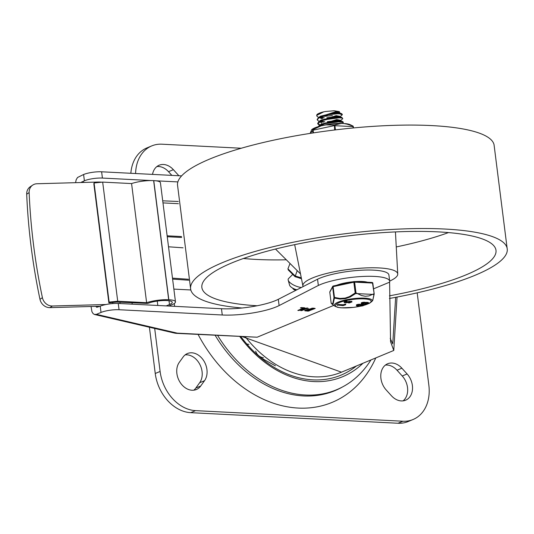 <?xml version="1.0" encoding="UTF-8"?>
<svg xmlns="http://www.w3.org/2000/svg" width="534" height="534" viewBox="0 0 534 534"><rect width="100%" height="100%" fill="white"/><g stroke="black" fill="none" stroke-linecap="round" stroke-linejoin="round"><path stroke-width="0.8" d="M193.795 390.187A16.607 12.609 67.4 0 0 195.838 388.038L199.663 382.724A16.607 12.609 67.4 0 0 199.796 364.342A16.607 12.609 67.4 0 0 185.158 354.883M179.291 362.346A16.607 12.609 67.4 0 0 180.018 382.231A16.607 12.609 67.4 0 0 196.372 389.513A16.607 12.609 67.4 0 0 200.704 386.009L204.529 380.702A16.607 12.609 67.4 0 0 203.801 360.81A16.607 12.609 67.4 0 0 187.447 353.535A16.607 12.609 67.4 0 0 183.109 357.032L179.291 362.346M171.848 175.379L168.51 171.694A16.607 12.609 67.4 0 0 156.869 166.575M178.863 175.739A16.607 12.609 67.4 0 0 178.603 175.439L173.376 169.672A16.607 12.609 67.4 0 0 159.165 165.22A16.607 12.609 67.4 0 0 152.524 174.398M401.882 368.2A16.607 12.609 67.4 0 0 387.671 363.754A16.607 12.609 67.4 0 0 386.202 389.974L391.429 395.747A16.607 12.609 67.4 0 0 405.64 400.193A16.607 12.609 67.4 0 0 407.108 373.974L401.882 368.2L397.016 370.222A16.607 12.609 67.4 0 0 385.381 365.102M403.07 400.867A16.607 12.609 67.4 0 0 402.242 375.996L397.016 370.222M135.603 173.53A38.882 29.524 -112.6 0 1 151.749 145.902L146.883 147.931A38.882 29.524 67.4 0 0 130.85 173.29M151.749 145.902A38.882 29.524 -112.6 0 1 161.922 144.193L241.248 148.238M149.407 327.235L155.247 373.48A38.882 29.524 67.4 0 0 190.711 412.662L398.017 423.248A38.882 29.524 67.4 0 0 408.19 421.533L413.056 419.51A38.882 29.524 -112.6 0 1 402.883 421.226L195.577 410.639A38.882 29.524 -112.6 0 1 160.113 371.457L154.686 328.463M417.181 292.832L428.849 385.174A38.882 29.524 -112.6 0 1 413.056 419.51M198.107 334.464A129.602 98.403 67.4 0 0 375.789 357.934M333.743 305.381L257.148 337.214L177.241 333.136L96.407 314.352L94.331 314.419L93.096 313.598L91.948 311.749L91.047 306.489M177.241 333.136L175.232 333.236L94.665 314.519M221.47 308.725L222.264 314.993A38.882 8.611 172.8 0 0 279.108 305.575L278.314 299.307A38.882 8.611 -7.2 0 1 221.47 308.725L118.254 303.452A12.963 2.87 172.8 0 0 100.232 306.169L96.821 307.304L95.673 306.362M397.042 297.044L393.772 350.458L390.568 341.707L389.6 282.172A1089.166 241.261 -7.2 0 1 389.633 282.059A38.902 8.617 172.8 0 0 389.7 281.258A38.902 8.617 172.8 0 0 361.211 276.539A38.902 8.617 172.8 0 0 318.344 285.47L317.55 279.202L278.314 299.307M389.7 281.258L388.906 274.99A38.902 8.617 172.8 0 0 360.417 270.271A38.902 8.617 172.8 0 0 317.55 279.202M389.6 282.172L373.546 288.841M257.148 337.214L175.866 333.329M75.568 182.675L76.168 179.771L77.537 177.482L83.598 174.511L84.392 180.779A12.963 2.87 -7.2 0 1 102.415 178.069L151.276 180.559M395.641 297.311L392.744 343.869L390.207 338.322M84.392 180.779L80.988 182.521M178.276 201.472L162.71 200.817M102.415 178.069L101.62 171.794A12.963 2.87 172.8 0 0 83.598 174.511M96.407 314.352L101.019 312.437A12.963 2.87 -7.2 0 1 119.049 309.727L118.254 303.452M313.638 308.579L308.599 309.286L311.088 309.64L313.638 308.579L313.591 308.171M308.518 308.659L308.599 309.286L307.364 309.353M310.227 310L308.552 309.914L306.683 310.688L308.358 310.775L310.227 310L310.174 309.593M306.009 309.867L306.089 310.494L306.683 310.688M307.337 309.173L307.404 309.673L312.831 308.138L315.214 308.458L308.065 311.162L304.647 310.675L307.157 309.466M314.232 308.205L313.625 308.458M310.821 309.627L310.207 309.88M306.075 310.441L304.967 310.314M300.702 310.534L306.736 308.025L307.884 308.085L301.737 310.641L300.595 310.581M303.552 308.065L300.408 307.904L301.396 307.551L305.128 307.944L298.98 310.501L297.839 310.441L303.552 308.065L303.499 307.657M304.146 307.691L303.539 307.944M155.855 180.792L177.869 181.92M318.344 285.47L279.108 305.575M222.264 314.993L119.049 309.727M101.62 171.794L181.613 175.88M239.826 336.594A109.931 83.471 67.4 0 0 362.973 363.26M240.887 336.647A107.848 81.889 67.4 0 0 356.425 365.984M217.638 335.459A119.656 90.847 67.4 0 0 370.943 359.943M32.728 185.084L30.291 186.713A9.719 8.671 56.2 0 0 26.7 194.216A617.644 550.801 56.2 0 0 39.977 299.314A9.719 8.671 56.2 0 0 49.956 307.637L52.392 306.009A9.719 8.671 -123.8 0 1 42.413 297.678A617.644 550.801 -123.8 0 1 29.136 192.58A9.719 8.671 -123.8 0 1 32.728 185.084A9.719 8.671 -123.8 0 1 36.946 183.756L97.488 182.061L97.562 182.628M101.78 182.194A12.963 2.87 172.8 0 0 97.488 182.061M132.198 304.166L132.038 302.858M100.065 306.236L49.956 307.637M52.392 306.009L106.032 304.507M166.207 305.902L169.478 304.547A13.771 3.05 172.8 0 0 172.262 302.264A13.771 3.05 172.8 0 0 162.783 300.562A13.771 3.05 172.8 0 0 147.724 303.432L116.525 302.07L108.883 302.858L109.13 302.104L117.714 301.223L146.623 302.698A17.008 3.765 -7.2 0 1 168.684 299.734L168.824 299.741A17.008 3.765 -7.2 0 1 175.479 301.857A17.008 3.765 -7.2 0 1 172.035 304.674L168.771 306.035M175.479 301.857L160.427 182.741A17.008 3.765 172.8 0 0 153.772 180.626L153.638 180.612A17.008 3.765 172.8 0 0 131.578 183.576L102.668 182.101L94.077 182.988L93.837 183.736L108.883 302.858M183.069 247.816L168.517 246.788M172.482 278.134L188.535 279.269M188.729 280.23L172.602 279.095M178.416 203.688L162.977 202.9M174.271 303.519L174.625 306.329M173.864 289.101L190.825 289.969M181.547 236.549L167.135 235.814M167.249 236.729L181.66 237.463M131.578 183.576L146.623 302.698M157.256 301.089L157.81 305.475M94.077 182.988L109.13 302.104M102.668 182.101L117.714 301.223M242.036 308.005A159.573 35.351 -7.2 0 1 190.731 289.615A159.573 35.351 -7.2 0 1 275.15 246.234A159.573 35.351 -7.2 0 1 444.822 229.039A159.573 35.351 -7.2 0 1 507.3 249.618A159.573 35.351 -7.2 0 1 389.406 298.466M190.731 289.615L177.482 184.717A159.573 35.351 -7.2 0 1 264.998 142.104A159.573 35.351 -7.2 0 1 431.752 125.59A159.573 35.351 -7.2 0 1 494.05 144.727L507.3 249.618M257.121 305.762A148.232 32.834 -7.2 0 1 201.805 286.831A148.232 32.834 -7.2 0 1 283.027 247.222A148.232 32.834 -7.2 0 1 438.007 231.869A148.232 32.834 -7.2 0 1 495.886 249.678A148.232 32.834 -7.2 0 1 389.44 295.836M448.5 232.584A144.187 31.94 -7.2 0 1 396.261 246.948M286.317 259.791A144.187 31.94 -7.2 0 1 243.451 258.489M303.118 286.598A47.793 10.587 -7.2 0 1 302.925 286.017A47.793 10.587 -7.2 0 1 328.323 273.054A47.793 10.587 -7.2 0 1 379.033 267.928A47.793 10.587 -7.2 0 1 397.743 274.042A47.793 10.587 -7.2 0 1 389.68 281.091M275.504 249.038L300.508 273.909M292.799 274.349L288.58 278.541A9.719 3.705 21.5 0 0 288.206 280.143A9.719 3.705 21.5 0 0 301.37 287.492M288.206 280.143L289.582 285.149A6.481 2.47 21.5 0 0 296.891 289.788M290.035 263.489L287.933 268.816L288.307 269.99L295.042 276.699L301.443 278.594M297.204 270.625L295.042 276.699M343.235 122.166L342.548 121.485L336.787 121.071L324.745 123.134L319.439 125.423L318.291 126.578M319.058 126.351L324.699 123.748L336.74 121.652L343.282 122.52L342.701 123.407M337.795 117.113L332.815 117.467L321.274 120.263L319.025 121.452L317.703 123.434M317.77 123.608L320.12 124.956M319.566 125.343L317.757 123.868L321.254 120.878L332.755 118.061L337.868 117.694L341.974 118.067L342.788 118.715L339.898 121.058M318.952 121.392L317.289 119.95L318.604 118.087L328.55 114.73L337.395 113.769L339.631 113.829L342.287 114.797L342.234 114.223L341.473 113.615L337.321 113.195L328.61 114.129L318.591 117.473L317.216 119.376M320.453 121.245L324.705 121.685M327.302 121.712L338.316 120.337M342.801 118.715L341.947 117.513L337.835 117.113M339.831 120.517L337.868 121.031M323.384 122.186L320.307 121.772M318.478 117.553L320.433 116.198L335.779 112.48L339.237 112.787L339.778 113.275M319.219 117.026L335.679 111.706L339.684 112.554L339.35 111.619L334.064 110.752L325.6 111.493L323.704 111.846L316.929 115.297L316.769 116.032L316.695 115.457M320.213 120.751L320.981 120.097L336.253 116.405L339.778 116.706L340.271 117.14M339.804 117.734L324.472 119.756M319.726 120.944L336.173 115.631L340.171 116.372M339.964 116.792L342.287 114.797M337.969 117.687L327.028 119.089M322.015 118.668L320.76 118.314M320.654 124.716L321.415 124.055L336.76 120.317L340.298 120.644L340.792 121.131M340.298 121.652L324.926 123.674M321.608 123.087L319.799 121.585M320.206 124.863L336.654 119.549L340.665 120.29M338.509 121.598L327.482 123.007M321.188 122.219L319.986 121.485M334.504 123.641L337.154 123.461M322.89 118.274L319.853 117.867M318.558 117.493L316.769 116.032M323.711 111.846A12.743 2.824 -7.2 0 0 316.902 114.677L316.715 115.457M319.959 117.326L324.225 117.774M326.861 117.78L337.808 116.419M332.395 115.584L321.742 116.579M367.405 282.212A18.63 4.125 172.8 0 0 355.163 281.585M352.961 281.772A18.63 4.125 172.8 0 0 336.687 285.256M329.792 292.265L331.14 303.005A0.808 0.808 0 0 0 331.3 303.399L332.408 304.327L333.149 303.873L334.404 298.085A0.808 0.334 -74 0 1 334.471 297.418L333.984 297.625L332.842 303.332L331.941 303.706L331.147 302.972L329.785 292.211L332.622 286.858L333.984 297.625A0.808 0.621 5.2 0 0 334.404 298.085L339.984 299.067L345.331 298.693L350.317 296.924L355.644 293.533L355.19 292.979L349.523 296.59L345.138 298.099L339.951 298.439L334.471 297.418L333.109 286.658L353.828 282.219L355.19 292.979L355.991 292.906L354.629 282.146L372.505 283.06L374.18 293.947A0.808 0.621 5.2 0 1 374.187 294.094L374.187 294.094A0.808 0.808 0 0 0 374.187 293.92L372.825 283.16L374.174 293.894M356.458 305.662L356.378 305.034A2.083 0.461 -7.2 0 1 358.267 304.333A2.083 0.461 -7.2 0 1 360.49 304.46L360.503 304.5A15.693 3.478 172.8 0 0 360.67 304.473A2.063 0.454 -7.2 0 1 362.185 304.38L362.813 304.413A2.083 0.461 -7.2 0 1 363.621 304.674L363.701 305.301A2.083 0.461 -7.2 0 1 362.579 305.862A2.083 0.461 -7.2 0 1 360.39 306.082L359.762 306.049A2.049 0.454 -7.2 0 1 358.968 305.835L358.955 305.802A17.288 3.831 172.8 0 0 358.788 305.828A2.083 0.461 -7.2 0 1 356.458 305.662A2.083 0.461 -7.2 0 1 358.347 304.961A2.083 0.461 -7.2 0 1 360.57 305.088L360.584 305.128A15.693 3.478 172.8 0 0 360.75 305.101A2.063 0.454 -7.2 0 1 362.266 305.007L362.893 305.041A2.083 0.461 -7.2 0 1 363.701 305.301M361.304 303.646L361.224 303.018A2.083 0.461 -7.2 0 1 363.113 302.317A2.083 0.461 -7.2 0 1 365.336 302.451L365.349 302.484A15.693 3.478 172.8 0 0 365.516 302.458A2.063 0.454 -7.2 0 1 367.032 302.364L367.659 302.398A2.083 0.461 -7.2 0 1 368.467 302.658L368.547 303.285A2.083 0.461 -7.2 0 1 367.425 303.846A2.083 0.461 -7.2 0 1 365.236 304.066L364.609 304.033A2.049 0.454 -7.2 0 1 363.814 303.826L363.801 303.786A17.288 3.831 172.8 0 0 363.634 303.813A2.083 0.461 -7.2 0 1 361.304 303.646A2.083 0.461 -7.2 0 1 363.193 302.945A2.083 0.461 -7.2 0 1 365.416 303.078L365.43 303.112A15.693 3.478 172.8 0 0 365.596 303.085A2.063 0.454 -7.2 0 1 367.112 302.992L367.739 303.025A2.083 0.461 -7.2 0 1 368.547 303.285M364.635 304.093L365.236 303.839M364.435 304.026L364.515 304.654M346.933 301.757L351.826 301.316L351.906 301.944L349.216 302.958L350.925 302.117L346.159 302.758L344.203 302.551L344.123 301.924L346.833 301.009L346.866 301.777L345.204 302.424L351.926 301.99L351.839 301.41M348.508 302.337L348.829 302.157L348.582 302.898M337.475 305.361L338.082 305.108L338.002 304.48L343.215 304.747L345.705 304.046L345.678 304.754L343.082 305.648L338.082 305.108L343.295 305.375L345.678 304.754M331.14 303.005L331.147 302.972A0.808 0.781 -37.8 0 0 331.3 303.399M373.867 293.82A0.808 0.521 59.2 0 1 373.974 294.468A0.808 0.621 5.2 0 0 374.187 294.094L372.745 300.408L373.974 294.468L355.644 293.533A0.808 0.367 -58.7 0 0 355.991 292.906L361.531 295.536L365.289 296.25L368.921 295.916L373.867 293.82M344.884 304.073L344.964 304.7M344.877 304.06L344.957 304.687M343.215 304.747L343.295 305.375M344.203 302.551L346.866 301.777M348.589 302.965L348.836 302.204M349.843 301.169L349.924 301.797M348.829 301.33L348.909 301.957M346.159 301.063L346.239 301.69M365.022 304.734L365.576 304.073M364.715 304.72L365.269 304.066M364.008 303.118L362.299 303.519L364.008 303.118M366.511 303.245L367.552 303.412L365.837 303.813L364.789 303.646L366.511 303.245M365.416 303.078L365.336 302.451M365.43 303.112L365.349 302.484M365.596 303.085L365.516 302.458M359.162 305.134L357.453 305.535L359.162 305.134M360.991 305.828L359.943 305.662L362.706 305.421L360.991 305.828L360.924 305.301M360.57 305.088L360.49 304.46M360.584 305.128L360.503 304.5M360.75 305.101L360.67 304.473M313.465 132.879L312.984 129.629A0.808 0.794 121.2 0 0 312.637 130.363L312.964 132.953M335.439 129.882L334.898 125.597A0.808 0.527 -111.7 0 0 334.384 125.043L334.644 129.976M353.301 126.598A0.808 0.794 121.2 0 0 352.927 126.031L352.927 126.031A0.808 0.794 121.2 0 0 352.854 125.991A0.808 0.407 114.5 0 1 352.994 126.518L353.181 127.966M311.729 129.642A20.459 4.532 -7.2 0 1 311.823 129.562L312.984 129.629L321.121 125.844L325.7 124.863L334.384 125.043L341.433 123.427L345.378 123.628L352.927 126.031A0.808 0.808 0 0 1 353.314 126.618L334.097 125.67L313.124 130.162L310.174 133.387M215.169 335.332A119.85 91 67.4 0 0 342.161 387.15M195.838 388.038L200.704 386.009M199.663 382.724L204.529 380.702M168.51 171.694L173.376 169.672M177.989 175.693L178.603 175.439M402.242 375.996L407.108 373.974M190.711 412.662L195.577 410.639M160.113 371.457L155.247 373.48M402.883 421.226L398.017 423.248M393.772 350.458L341.486 372.185A105.305 79.953 -112.6 0 1 245.386 336.874M84.399 182.428L81.849 181.834M100.232 306.169L101.019 312.437M311.969 308.492L311.923 308.131M308.552 309.914L308.472 309.286M309.073 311.015L309.006 310.508M308.065 311.162L308.018 310.755M305.822 311.048L305.742 310.421M301.737 310.641L301.677 310.134M298.98 310.501L298.92 309.994M42.413 297.678L39.977 299.314M26.7 194.216L29.136 192.58M120.09 303.546L119.93 302.244M112.701 302.464L112.841 303.566M168.998 300.749L169.478 304.547M153.772 180.626L168.824 299.741M168.684 299.734L153.638 180.612M298.566 277.727A6.481 2.47 21.5 0 0 301.463 278.681M287.933 268.816L295.102 275.945L301.296 277.854M353.909 281.592L333.249 285.997L332.622 286.858A0.808 0.781 -152 0 1 333.196 286.024M329.865 291.758A0.808 0.808 0 0 0 329.778 292.238L329.785 292.211A0.808 0.781 28 0 1 329.865 291.758L332.709 286.404A0.808 0.808 0 0 1 333.249 285.997L353.975 281.558A0.808 0.808 0 0 1 354.182 281.538A0.808 0.494 92.9 0 1 354.629 282.146L353.828 282.219L354.042 281.565A0.808 0.494 92.9 0 1 354.182 281.538L372.064 282.453A0.808 0.808 0 0 1 372.825 283.16L372.505 283.06A0.808 0.494 -87.1 0 0 371.924 282.473L354.322 281.578M360.911 306.082A17.969 3.978 -7.2 0 1 339.43 307.564A17.969 3.978 -7.2 0 1 339.09 302.651A17.969 3.978 -7.2 0 1 366.064 299.04A17.969 3.978 -7.2 0 1 363.681 305.381M346.666 301.83L346.746 302.444M365.216 303.779L365.169 303.412M365.837 303.813L365.77 303.285M367.112 302.992L367.032 302.364M367.739 303.025L367.659 302.398M360.37 305.795L360.323 305.428M362.266 305.007L362.185 304.38M362.893 305.041L362.813 304.413M363.607 305.461L369.314 303.372L371.791 301.563A19.104 4.232 172.8 0 0 361.091 298.099A19.104 4.232 172.8 0 0 338.135 302.151A19.104 4.232 172.8 0 0 334.905 306.222L332.061 304.166M372.225 282.506A0.808 0.781 -152 0 1 372.812 283.127M353.468 127.94L353.314 126.618L353.481 127.94M345.378 123.628A20.459 4.532 -7.2 0 1 350.217 124.716L352.694 125.904M350.217 124.716L343.255 123.434L330.96 124.001L321.495 125.697L315.18 127.686L311.823 129.562A20.459 4.532 -7.2 0 1 315.04 127.773A20.459 4.532 -7.2 0 1 321.121 125.844M342.207 123.421A19.998 4.432 172.8 0 0 316.889 127.079M325.7 124.863A20.459 4.532 -7.2 0 1 341.433 123.427M275.397 365.837L260.425 357.52M255.659 351.172A9.719 9.719 0 0 0 263.396 357.78M246.721 343.923A9.719 9.719 0 0 0 248.931 344.35M341.486 372.185L242.549 336.734M397.743 274.042L395.44 231.923M302.925 286.017L294.675 244.652M292.665 288.126A3.237 3.237 0 0 0 296.884 289.795M301.303 277.874L299.814 277.393M343.275 122.506L343.222 122.059M317.763 123.868L317.69 123.294M317.263 119.95L317.196 119.376M339.784 113.228L339.691 112.454M340.245 116.886L340.185 116.372M340.772 121.058L340.679 120.29M341.473 113.615L339.237 112.787M342.027 117.54L339.778 116.706M319.025 121.452L320.981 120.097M342.548 121.485L340.298 120.644M319.439 125.423L321.415 124.055M337.274 305.301L337.201 304.674M348.562 302.932L348.482 302.304M347.013 301.69L346.933 301.063M365.83 304.547L365.75 303.919M371.791 301.563L372.745 300.408M334.905 306.222L337.735 307.357L341.139 307.844L353.922 307.344L361.191 306.069M310.127 133.393L311.682 129.682"/></g></svg>
